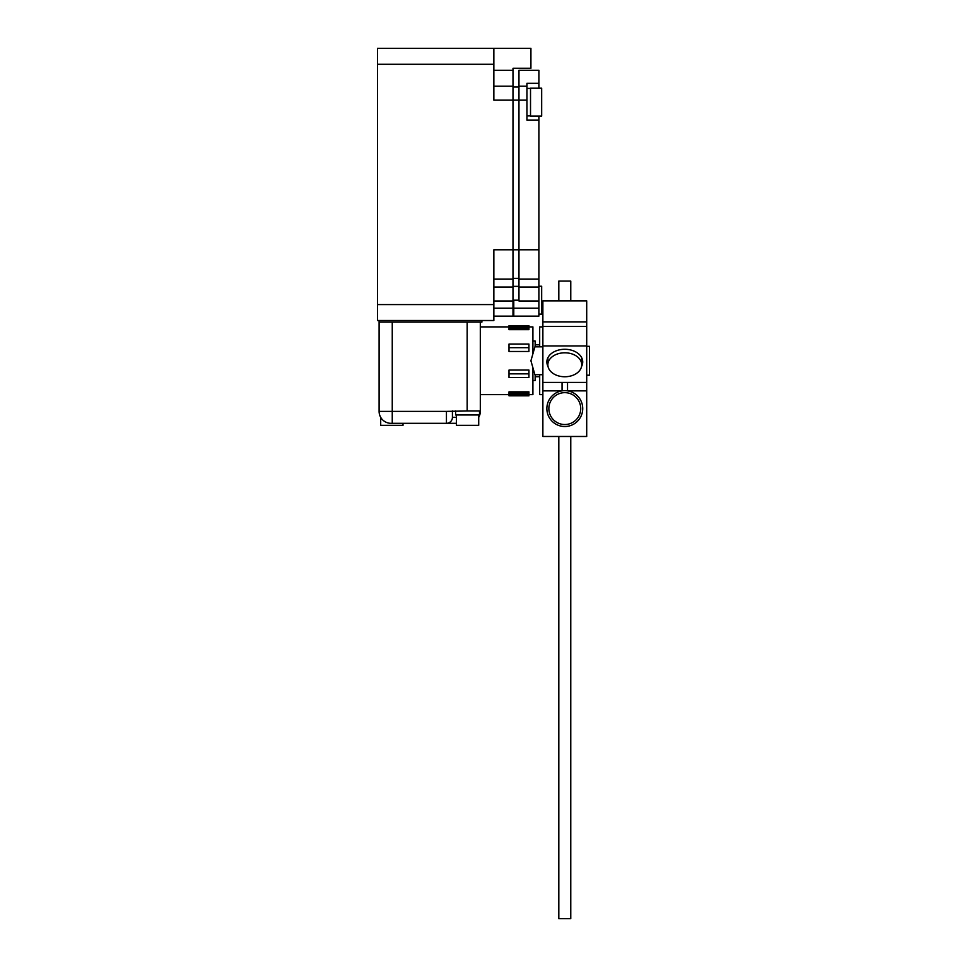 <?xml version="1.0" encoding="UTF-8"?>
<svg xmlns="http://www.w3.org/2000/svg" width="967" height="967" viewBox="0 0 967 967"><rect width="100%" height="100%" fill="white"/><g stroke="black" fill="none" stroke-linecap="round" stroke-linejoin="round"><path stroke-width="1.45" d="M562.057 390.861A17.938 17.938 0 0 0 546.863 408.582A17.938 17.938 0 0 0 564.788 426.52A17.938 17.938 0 0 0 582.726 408.582A17.938 17.938 0 0 0 567.532 390.861L567.532 382.412L562.057 382.412L562.057 390.861A17.938 17.938 0 0 1 567.532 390.861L586.703 390.861L586.703 436.48L542.874 436.48L542.874 390.861L562.057 390.861M580.732 408.582A15.943 15.943 0 0 0 564.788 392.65A15.943 15.943 0 0 0 548.857 408.582A15.943 15.943 0 0 0 564.788 424.525A15.943 15.943 0 0 0 580.732 408.582M581.566 366.445A17.938 12.68 180 0 0 582.726 361.96A17.938 12.68 180 0 0 564.788 349.28A17.938 12.68 180 0 0 546.863 361.96A17.938 12.68 180 0 0 548.023 366.445M564.788 352.798A16.935 11.979 0 0 1 581.723 364.777A16.935 11.979 0 0 1 564.788 376.755A16.935 11.979 0 0 1 547.854 364.777A16.935 11.979 0 0 1 564.788 352.798M542.874 321.866L586.703 321.866L586.703 300.87L542.874 300.87L542.874 382.412L562.057 382.412M586.703 321.866L586.703 390.861M542.874 345.956L586.703 345.956M542.874 326.375L586.703 326.375M558.817 436.48L558.817 918.65L570.772 918.65L570.772 436.48M570.772 300.87L570.772 281.071L558.817 281.071L558.817 300.87M455.602 410.975L455.602 414.964L479.511 414.964L479.511 410.975M509.005 394.572L528.925 394.572L528.925 395.829L509.005 395.829L509.005 394.572M509.005 373.854L509.005 370.059L528.925 370.059L528.925 377.481L509.005 377.481L509.005 373.854L528.925 373.854M509.005 393.037L509.005 391.853L528.925 391.853L528.925 394.403L509.005 394.403L509.005 393.037L528.925 393.037M528.925 394.633L532.914 394.633L532.914 367.738M456.4 414.964L456.4 425.323L478.713 425.323L478.713 414.964M532.914 380.49L535.15 380.49L535.15 374.712M380.696 417.333L380.696 425.323L403.009 425.323L403.009 423.328M586.703 375.208L589.495 375.208L589.495 346.319L586.703 346.319M467.158 322.108L467.158 410.975L446.44 411.374L392.251 411.374L392.251 322.108M379.1 320.512L379.1 411.374A11.955 11.955 0 0 0 391.055 423.328L446.44 423.328A5.983 5.983 0 0 0 452.423 417.345L452.423 410.975M467.158 410.975L480.309 410.975L480.309 322.108M446.44 423.328L456.4 423.328L446.44 423.328L446.44 411.374L452.423 411.374M479.511 411.374L480.309 410.975M532.914 353.789L532.914 326.894L528.925 326.894M528.925 328.49L528.925 329.674L509.005 329.674L509.005 327.136L528.925 327.136L528.925 328.49L509.005 328.49M528.925 326.955L509.005 326.955L509.005 325.698L528.925 325.698L528.925 326.955M528.925 347.673L528.925 351.468L509.005 351.468L509.005 344.047L528.925 344.047L528.925 347.673L509.005 347.673M480.309 411.374A11.955 11.955 0 0 1 478.713 417.333A11.955 11.955 0 0 0 480.309 411.374M535.15 346.815L535.15 341.037L532.914 341.037M542.874 374.712L534.908 374.712L530.919 360.764L534.908 346.815L542.874 346.815L542.874 390.861M539.683 374.712L539.683 394.633L542.874 394.633M542.874 326.894L539.683 326.894L539.683 346.815M538.885 314.142L541.677 314.142L541.677 286.244L538.885 286.244M541.677 116.088L541.677 88.202L530.52 88.202L530.52 116.088L541.677 116.088M377.505 304.581L377.505 320.512L493.859 320.512L493.859 304.581L377.505 304.581L377.505 64.293L493.859 64.293L493.859 100.157L512.993 100.157L512.993 249.8L493.859 249.8L493.859 304.581M493.859 64.293L493.859 48.35L377.505 48.35L377.505 64.293M493.859 279.076L512.993 279.076L512.993 249.8L518.965 249.8L518.965 279.076L538.885 279.076L538.885 249.8L518.965 249.8L518.965 100.157L526.93 100.157L526.93 83.307L538.885 83.307L538.885 70.265L518.965 70.265L518.965 100.157L512.993 100.157L512.993 68.27L530.919 68.27L530.919 48.35L493.859 48.35M379.1 322.108L481.904 322.108L481.904 320.512M512.993 279.076L512.993 316.136L493.859 316.136M512.993 86.208L493.859 86.208M512.993 315.339L513.779 315.339M518.965 87.006L512.993 87.006M518.965 300.193L513.779 300.193L513.779 316.136L538.885 316.136L538.885 308.171L493.859 308.171M518.965 279.076L518.965 300.991L538.885 300.991L538.885 308.171M538.885 279.076L538.885 300.991M526.93 100.157L526.93 120.077L538.885 120.077L538.885 249.8M526.93 86.208L518.965 86.208M538.885 83.307L538.885 88.202M538.885 116.088L538.885 120.077M586.703 382.412L567.532 382.412M379.1 411.374L392.251 411.374L392.251 423.328M456.4 417.345L452.423 417.345M512.993 70.265L493.859 70.265M512.993 287.054L493.859 287.054M513.779 300.991L493.859 300.991M512.993 278.375L518.965 278.375M518.965 286.353L512.993 286.353M518.965 287.054L538.885 287.054M581.723 364.777L581.723 357.79M547.854 364.777L547.854 357.79M509.005 394.633L480.309 394.633M539.683 376.707L535.15 376.707M509.005 326.894L480.309 326.894M539.683 344.82L535.15 344.82M530.52 115.895L526.93 115.895M530.52 88.396L526.93 88.396"/></g></svg>
